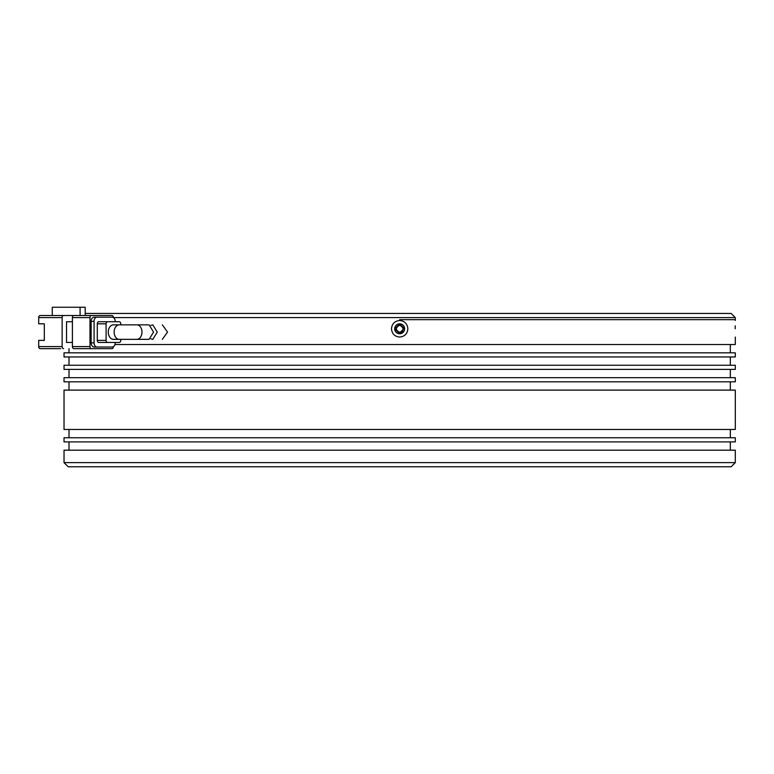 <?xml version="1.0" encoding="UTF-8"?>
<svg xmlns="http://www.w3.org/2000/svg" width="774" height="774" viewBox="0 0 774 774"><rect width="100%" height="100%" fill="white"/><g stroke="black" fill="none" stroke-linecap="round" stroke-linejoin="round"><path stroke-width="1.16" d="M113.517 317.592L735.3 317.592L731.159 313.451L85.217 313.451M399.665 319.662L735.3 319.662L399.665 319.662M399.665 324.635L403.805 328.786L399.665 332.926L395.524 328.786L399.665 324.635M396.356 328.786A3.319 3.319 0 0 0 399.665 332.094A3.319 3.319 0 0 0 402.983 328.786A3.319 3.319 0 0 0 399.665 325.467A3.319 3.319 0 0 0 396.356 328.786M113.41 324.848A7.247 5.128 90 0 0 108.283 332.094A7.247 5.128 90 0 0 113.41 339.351L119.273 339.351A7.247 5.128 -90 0 1 114.146 332.094A7.247 5.128 -90 0 1 119.273 324.848L113.41 324.848M153.571 332.094L149.092 324.848L136.853 324.848A7.247 5.128 -90 0 1 141.981 332.094A7.247 5.128 -90 0 1 136.853 339.351L149.092 339.351L153.571 332.094M52.255 315.521L52.255 307.239L80.09 307.239L80.09 315.521L40.161 315.521A2.07 1.461 90 0 0 38.7 317.592L38.7 323.813L44.321 323.813L44.321 340.386L38.7 340.386L38.7 346.597A2.07 1.461 90 0 0 40.161 348.668L60.672 348.668M72.398 342.456L66.535 342.456L66.535 321.742L72.398 321.742M38.7 317.592L62.143 317.592A2.07 1.461 -90 0 1 63.603 315.521M62.143 317.592L62.143 346.597A2.07 1.461 90 0 0 63.603 348.668M113.41 317.524A2.07 1.461 -90 0 0 111.949 315.521L73.859 315.521A2.07 1.461 90 0 0 72.398 317.592L89.978 317.592L89.978 346.597L72.398 346.597A2.07 1.461 90 0 0 73.859 348.668L111.949 348.668A2.07 1.461 -90 0 0 113.41 346.665M72.398 346.597L72.398 317.592M80.09 307.239L85.217 307.239L85.217 315.521M89.978 317.592A2.07 1.461 -90 0 1 91.438 315.521M109.308 317.176L94.08 317.176A4.141 2.932 90 0 0 91.148 321.326L91.148 342.872A4.141 2.932 90 0 0 94.08 347.013L109.308 347.013M91.438 348.668A2.07 1.461 -90 0 1 89.978 346.597M91.148 321.326L94.08 321.326A4.141 2.932 -90 0 1 97.011 317.176L112.24 317.176A4.141 2.932 -90 0 1 115.171 321.326L115.171 321.742M94.08 347.013L112.24 347.013A4.141 2.932 -90 0 0 115.171 342.872L115.171 342.456M97.011 347.013A4.141 2.932 -90 0 1 94.08 342.872L91.148 342.872M94.08 321.326L94.08 342.872M97.011 317.176L94.08 317.176M120.744 324.848L120.744 323.813A2.07 1.461 -90 0 0 119.273 321.742L98.762 321.742A2.07 1.461 90 0 0 97.301 323.813L97.301 340.386A2.07 1.461 90 0 0 98.762 342.456L119.273 342.456A2.07 1.461 -90 0 0 120.744 340.386L120.744 339.351M97.301 323.813L106.086 323.813L106.086 340.386L97.301 340.386M106.086 323.813A2.07 1.461 -90 0 1 107.557 321.742M107.557 342.456A2.07 1.461 -90 0 1 106.086 340.386M150.872 325.38L152.817 324.848L157.277 332.094L152.817 339.351L150.872 338.818M162.337 324.848L167.523 332.094L162.337 339.351M404.26 330.682L399.665 333.758L394.692 328.786L399.665 323.813L404.638 328.786A4.973 4.973 0 0 1 399.665 333.758A4.973 4.973 0 0 1 394.692 328.786A4.973 4.973 0 0 1 399.665 323.813A4.973 4.973 0 0 1 404.638 328.786M735.203 328.786C735.31 339.457 735.31 339.457 735.203 328.786C735.31 318.104 735.31 318.104 735.203 328.786M735.213 325.806L735.203 328.379M399.665 320.494C404.657 321.007 407.385 323.764 407.85 328.786C407.395 333.797 404.667 336.555 399.665 337.067C394.672 336.555 391.944 333.797 391.48 328.786C391.944 323.774 394.672 321.007 399.665 320.494M114.929 344.527L735.3 344.527L735.3 337.067M399.665 466.761L731.159 466.761L735.3 462.62L64.029 462.62L68.18 466.761L399.665 466.761M735.3 462.62L735.3 450.187L64.029 450.187L64.029 462.62M399.665 352.818L735.3 352.818L735.3 356.959L64.029 356.959L64.029 352.818L399.665 352.818M735.3 437.755L64.029 437.755L64.029 441.906L735.3 441.906L735.3 437.755M399.665 365.251L735.3 365.251L735.3 369.392L64.029 369.392L64.029 365.251L399.665 365.251M735.3 390.106L64.029 390.106L64.029 429.473L735.3 429.473L735.3 390.106M399.665 377.673L735.3 377.673L735.3 381.824L64.029 381.824L64.029 377.673L399.665 377.673M62.143 346.597L38.7 346.597M735.3 317.592L735.3 320.494M119.273 339.351L136.853 339.351M119.273 324.848L136.853 324.848M730.327 344.527L730.327 352.818M730.327 441.906L730.327 450.187M730.327 356.959L730.327 365.251M730.327 429.473L730.327 437.755M730.327 369.392L730.327 377.673M730.327 381.824L730.327 390.106M69.002 348.668L69.002 352.818M69.002 441.906L69.002 450.187M69.002 356.959L69.002 365.251M69.002 429.473L69.002 437.755M69.002 369.392L69.002 377.673M69.002 381.824L69.002 390.106"/></g></svg>
